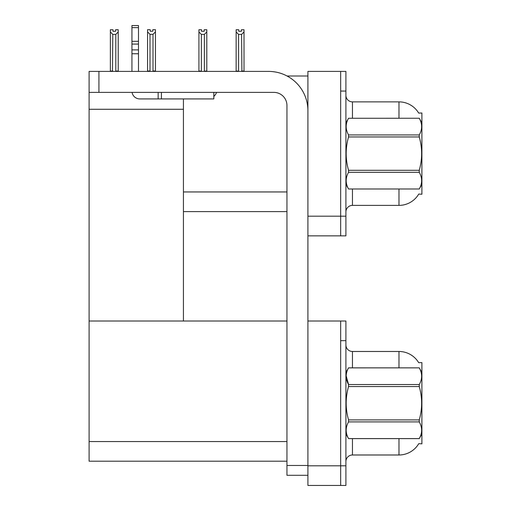 <?xml version="1.0" encoding="UTF-8"?>
<svg xmlns="http://www.w3.org/2000/svg" width="511" height="511" viewBox="0 0 511 511"><rect width="100%" height="100%" fill="white"/><g stroke="black" fill="none" stroke-linecap="round" stroke-linejoin="round"><path stroke-width="0.77" d="M287.029 75.992L307.909 75.992M340.665 321.01L340.665 485.45L345.909 485.45L345.909 321.01L307.909 321.01L307.909 71.406L340.665 71.406L340.665 235.846L307.909 235.846L307.909 216.191L340.665 216.191L340.665 235.846L345.909 235.846L345.909 216.191L340.665 216.191L340.665 91.06L345.909 91.06L345.909 216.191M183.436 211.605L286.946 211.605M418.688 113.091A22.931 22.931 0 0 0 398.976 101.874A22.931 22.931 0 0 1 418.688 113.091L421.901 113.008L421.901 194.244L418.752 194.052A22.931 22.931 0 0 1 398.976 205.384A22.931 22.931 0 0 0 418.637 194.244M183.436 109.277L183.436 321.01L89.099 321.01L89.099 109.277L183.436 109.277L183.436 98.923M89.099 109.277L89.099 71.406L98.923 71.406L98.923 92.376L273.845 92.376A13.101 13.101 0 0 1 286.946 105.477L286.946 465.47L307.909 465.47M307.909 235.846L307.909 485.45L340.665 485.45L340.665 340.665L345.909 340.665M183.436 321.01L286.946 321.01M89.099 321.01L89.099 461.209L286.946 461.209M418.688 362.695A22.931 22.931 0 0 0 398.976 351.479A22.931 22.931 0 0 1 418.688 362.695L421.901 362.612L421.901 443.848L418.752 443.657A22.931 22.931 0 0 1 398.976 454.988A22.931 22.931 0 0 0 418.637 443.848M352.456 189.006L352.456 205.384A6.554 6.554 0 0 0 345.909 211.931A6.554 6.554 0 0 1 352.456 205.384L398.976 205.384L398.976 189.006M398.976 118.252L398.976 101.874A22.931 22.931 0 0 1 418.637 113.008A22.931 22.931 0 0 0 398.976 101.874L352.456 101.874A6.554 6.554 0 0 1 345.909 95.321A6.554 6.554 0 0 0 352.456 101.874L352.456 118.252M340.665 71.406L345.909 71.406L345.909 91.06M352.456 438.61L352.456 454.988A6.554 6.554 0 0 0 345.909 461.535A6.554 6.554 0 0 1 352.456 454.988L398.976 454.988L398.976 438.61M398.976 367.856L398.976 351.479A22.931 22.931 0 0 1 418.637 362.612A22.931 22.931 0 0 0 398.976 351.479L352.456 351.479A6.554 6.554 0 0 1 345.909 344.925A6.554 6.554 0 0 0 352.456 351.479L352.456 367.856M241.901 71.406L241.582 34.422L238.573 34.422L236.146 31.925L236.146 29.74L238.765 29.74L238.765 31.299L241.384 31.299L238.765 31.299M241.384 31.299L241.384 29.74L244.009 29.74L244.009 31.925L241.582 34.422M241.582 71.08L244.009 71.08L244.009 71.406L244.009 31.925M238.573 34.422L238.573 71.08L238.247 71.406M238.573 71.08L236.146 71.08L236.146 71.406L236.146 31.925M204.176 31.299L201.551 31.299L204.176 31.299L204.176 29.74L206.795 29.74L206.795 31.925L204.368 34.422L201.36 34.422L201.36 71.08L198.932 71.08L198.932 71.406M201.36 34.422L198.932 31.925L198.932 29.74L201.551 29.74L201.551 31.299M201.36 71.08L201.034 71.406M198.932 31.925L198.932 71.08M206.795 31.925L206.795 71.08L204.368 71.08L204.368 34.422M204.694 71.406L204.368 71.08M206.795 71.08L206.795 71.406M153.006 34.352L149.998 34.352L147.57 31.854L147.57 29.676L150.189 29.676L150.189 31.228L152.815 31.228L152.815 29.676L155.433 29.676L155.433 31.854L153.006 34.352L153.006 71.016L155.433 71.016L155.433 71.406M155.433 71.016L155.433 31.854M149.998 34.352L149.998 71.016L147.57 71.016L147.57 71.406L147.57 31.854L147.57 71.016M149.998 71.016L149.614 71.406M152.815 31.228L150.189 31.228M115.601 31.299L112.982 31.299L115.601 31.299L115.601 29.74L118.22 29.74L118.22 71.08L115.799 71.08L115.799 34.422L112.784 34.422L112.465 71.406M112.982 31.299L112.982 29.74L110.363 29.74L110.363 71.406M118.22 31.925L115.799 34.422M112.784 34.422L110.363 31.925M112.784 71.08L110.363 71.08M118.22 71.08L118.22 71.406M307.909 475.294L286.946 475.294L286.946 465.47M307.909 110.715A39.309 39.309 0 0 0 268.601 71.406L98.923 71.406M98.923 92.376L89.099 92.376M213.834 92.376L213.834 98.923L139.803 98.923A7.863 7.863 0 0 1 132.055 92.376M161.425 98.923L161.425 92.376M131.94 71.406L131.94 53.751L138.494 53.751L138.494 71.406M158.148 92.376L158.148 98.923L139.803 98.923M131.94 53.751L131.94 49.906L138.494 49.906L138.494 53.751M138.494 27.639L131.94 27.639L131.94 25.55L138.494 25.55L138.494 44.074L131.94 44.074L131.94 49.906M131.94 44.074L131.94 27.639M138.494 44.074L138.494 49.906M138.494 41.314L131.94 41.314M213.834 96.419A9.824 9.824 0 0 0 216.549 92.376M421.901 122.838L419.256 118.252L348.553 118.271L419.256 118.252C422.425 123.854 422.425 129.411 419.256 134.942L419.256 136.954L348.553 136.954C345.385 148.043 345.385 159.157 348.553 170.304L348.553 172.309C345.385 177.847 345.385 183.404 348.553 188.987L419.256 188.987C422.425 183.449 422.425 177.892 419.256 172.309L348.553 172.309M348.553 170.304L419.256 170.304C422.425 159.157 422.425 148.043 419.256 136.954M419.256 170.304L419.256 172.309M421.901 184.42L419.256 189.006M345.909 184.42L348.553 189.006M345.909 122.838L348.553 118.271C345.385 123.803 345.385 129.366 348.553 134.942L348.553 136.954M348.553 188.987L419.256 188.987M348.553 134.942L419.256 134.942M421.901 372.442L419.256 367.856L348.553 367.875C345.385 373.407 345.385 378.964 348.553 384.547L348.553 386.559C345.385 397.647 345.385 408.762 348.553 419.908L348.553 421.914C345.385 427.452 345.385 433.009 348.553 438.591L419.256 438.591C422.425 433.053 422.425 427.496 419.256 421.914L348.553 421.914M346.151 375.796L348.553 384.547L419.256 384.547C422.425 379.015 422.425 373.458 419.256 367.875M419.256 384.547L419.256 386.559L348.553 386.559M348.553 419.908L419.256 419.908C422.425 408.762 422.425 397.647 419.256 386.559M419.256 419.908L419.256 421.914M345.909 434.024L348.553 438.61L419.256 438.61L421.901 434.024M345.909 372.442L348.553 367.856L419.256 367.856M183.436 191.951L286.946 191.951M307.909 465.796L345.909 465.796M89.099 441.555L286.946 441.555M352.456 101.874A6.554 6.554 0 0 1 345.909 95.321M352.456 351.479A6.554 6.554 0 0 1 345.909 344.925"/></g></svg>
